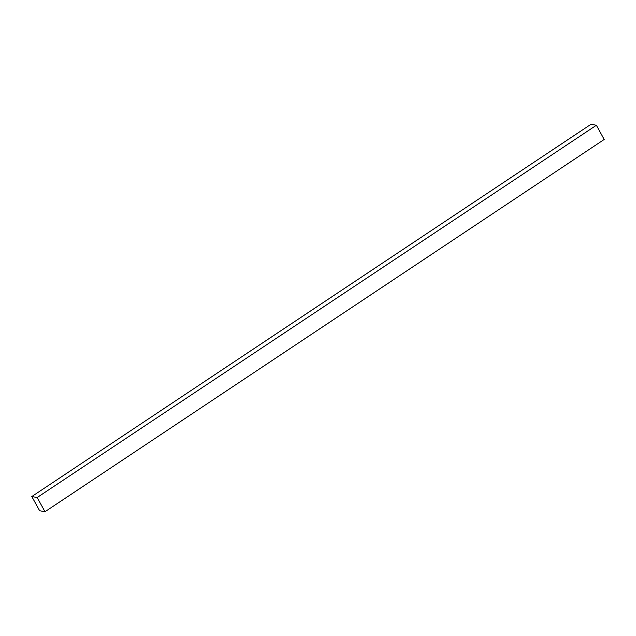 <?xml version="1.0" encoding="UTF-8"?>
<svg xmlns="http://www.w3.org/2000/svg" width="636" height="636" viewBox="0 0 636 636"><rect width="100%" height="100%" fill="white"/><g stroke="black" fill="none" stroke-linecap="round" stroke-linejoin="round"><path stroke-width="0.95" d="M596.369 125.268L591.003 124.282L31.8 496.541L39.631 510.732L44.997 511.718L604.2 139.459L596.369 125.268L37.166 497.527L31.8 496.541M44.997 511.718L37.166 497.527"/></g></svg>
